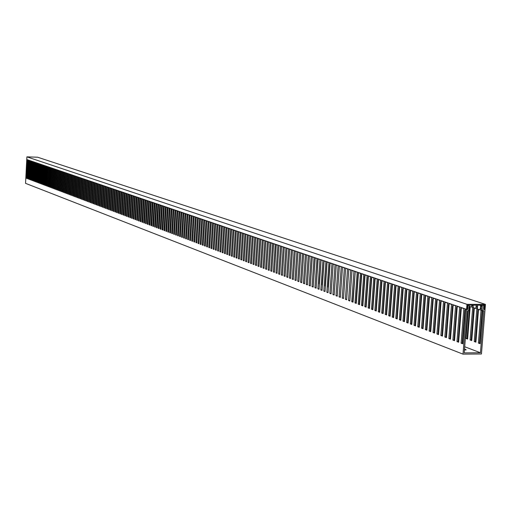 <?xml version="1.0" encoding="UTF-8"?>
<svg xmlns="http://www.w3.org/2000/svg" width="511" height="511" viewBox="0 0 511 511"><rect width="100%" height="100%" fill="white"/><g stroke="black" fill="none" stroke-linecap="round" stroke-linejoin="round"><path stroke-width="0.77" d="M469.117 305.335L468.006 305.329L467.667 309.532L466.556 309.532L463.011 354.142L481.451 353.989L485.035 309.57L483.93 309.564L484.268 305.38L483.163 305.374L482.723 310.809L483.828 310.809L480.449 352.762L464.218 352.89L467.571 310.784L468.683 310.784L469.117 305.335L468.613 305.169M468.006 305.329L467.642 305.208M467.667 309.532L467.131 309.353M466.064 309.181L465.515 309.174L462.762 343.807L461.107 343.181L463.847 308.606L461.356 307.763L458.629 342.242L456.987 341.616L459.708 307.2L457.243 306.357L454.535 340.69L452.906 340.07L455.608 305.802L453.161 304.965L450.478 339.151L448.862 338.538L451.539 304.415L449.118 303.591L446.454 337.624L444.851 337.017L447.515 303.042L445.113 302.225L442.469 336.11L440.878 335.51L443.516 301.682L441.14 300.87L438.515 334.609L436.943 334.015L439.562 300.327L437.199 299.529L434.593 333.121L433.034 332.533L435.634 298.992L433.296 298.194L430.709 331.652L429.163 331.064L431.744 297.664L429.425 296.878L426.857 330.189L425.331 329.608L427.886 296.354L425.593 295.569L423.044 328.739L421.524 328.164L424.066 295.051L421.786 294.272L419.256 327.302L417.755 326.733L420.272 293.755L418.017 292.988L415.507 325.884L414.012 325.315L416.516 292.477L414.274 291.711L411.783 324.472L410.307 323.91L412.792 291.206L410.569 290.446L408.097 323.073L406.628 322.511L409.094 289.948L406.89 289.194L404.437 321.681L402.981 321.132L405.427 288.696L403.249 287.955L400.809 320.308L399.366 319.758L401.799 287.457L399.634 286.722L397.213 318.941L395.782 318.398L398.197 286.23L396.044 285.496L393.642 317.587L392.224 317.05L394.62 285.01L392.493 284.288L390.104 316.245L388.699 315.715L391.081 283.803L388.967 283.088L386.597 314.917L385.205 314.386L387.562 282.609L385.466 281.893L383.116 313.594L381.736 313.071L384.08 281.42L382.004 280.711L379.667 312.285L378.293 311.767L380.625 280.239L378.562 279.536L376.243 310.988L374.882 310.471L377.195 279.07L375.151 278.374L372.845 309.698L371.497 309.187L373.79 277.914L371.765 277.224L369.479 308.42L368.137 307.916L370.418 276.764L368.412 276.081L366.138 307.156L364.809 306.651L367.077 275.621L365.078 274.944L362.823 305.897L361.507 305.399L363.755 274.49L361.775 273.819L359.533 304.652L358.23 304.154L360.459 273.366L358.498 272.702L356.276 303.413L354.979 302.921L357.195 272.254L355.247 271.59L353.037 302.186L351.753 301.694L353.957 271.149L352.022 270.491L349.831 300.966L348.553 300.481L350.738 270.057L348.821 269.399L346.643 299.759L345.379 299.28L347.55 268.965L345.647 268.32L343.481 298.558L342.223 298.079L344.382 267.892L342.498 267.247L340.345 297.37L339.1 296.897L341.246 266.819L339.374 266.18L337.234 296.188L335.995 295.722L338.129 265.758L336.27 265.126L334.149 295.019L332.923 294.553L335.037 264.704L333.191 264.072L331.083 293.857L329.863 293.391L331.971 263.657L330.138 263.031L328.043 292.701L326.836 292.241L328.924 262.622L327.11 262.002L325.028 291.557L323.827 291.104L325.903 261.587L324.102 260.974L322.032 290.42L320.844 289.973L322.907 260.565L321.119 259.958L319.062 289.296L317.88 288.849L319.931 259.556L318.155 258.949L316.117 288.178L314.942 287.731L316.98 258.547L315.217 257.946L313.192 287.067L312.023 286.626L314.048 257.55L312.298 256.95L310.286 285.962L309.129 285.528L311.135 256.554L309.404 255.966L307.405 284.87L306.255 284.435L308.254 255.57L306.53 254.983L304.543 283.784L303.4 283.356L305.386 254.593L303.675 254.012L301.701 282.711L300.57 282.283L302.544 253.628L300.845 253.047L298.884 281.638L297.76 281.216L299.721 252.664L298.034 252.089L296.086 280.577L294.968 280.156L296.917 251.712L295.243 251.137L293.308 279.523L292.203 279.102L294.138 250.76L292.477 250.198L290.548 278.476L289.45 278.061L291.372 249.822L289.724 249.259L287.814 277.441L286.722 277.026L288.632 248.883L286.997 248.327L285.093 276.406L284.014 275.997L285.911 247.956L284.288 247.407L282.398 275.384L281.325 274.975L283.209 247.037L281.599 246.487L279.721 274.369L278.655 273.966L280.526 246.123L278.929 245.58L277.058 273.359L276.004 272.957L277.863 245.216L276.279 244.673L274.42 272.357L273.366 271.961L275.218 244.315L273.647 243.779L271.801 271.367L270.753 270.971L272.593 243.421L271.028 242.885L269.195 270.376L268.16 269.987L269.987 242.533L268.435 242.003L266.608 269.399L265.579 269.01L267.4 241.646L265.861 241.122L264.046 268.422L263.024 268.039L264.832 240.77L263.299 240.253L261.498 267.457L260.482 267.074L262.284 239.902L260.757 239.384L258.968 266.499L257.959 266.116L259.748 239.039L258.234 238.522L256.452 265.541L255.455 265.164L257.231 238.183L255.73 237.672L253.961 264.596L252.964 264.219L254.734 237.328L253.239 236.823L251.482 263.657L250.492 263.28L252.249 236.484L250.773 235.98L249.023 262.724L248.039 262.354L249.79 235.648L248.314 235.143L246.577 261.798L245.606 261.428L247.343 234.811L245.88 234.313L244.149 260.878L243.185 260.508L244.91 233.981L243.46 233.489L241.741 259.965L240.783 259.601L242.495 233.157L241.058 232.671L239.346 259.051L238.394 258.694L240.1 232.345L238.669 231.853L236.97 258.151L236.025 257.793L237.717 231.528L236.299 231.049L234.606 257.257L233.668 256.899L235.354 230.723L233.942 230.244L232.262 256.369L231.33 256.011L233.003 229.924L231.604 229.445L229.931 255.481L229.005 255.13L230.672 229.126L229.279 228.653L227.619 254.606L226.699 254.254L228.353 228.34L226.973 227.868L225.319 253.731L224.406 253.386L226.054 227.555L224.68 227.088L223.032 252.868L222.125 252.523L223.767 226.775L222.4 226.309L220.765 252.006L219.864 251.661L221.493 226.003L220.139 225.536L218.516 251.15L217.616 250.812L219.238 225.23L217.89 224.77L216.274 250.301L215.387 249.962L216.996 224.47L215.655 224.01L214.052 249.457L213.164 249.119L214.767 223.709L213.438 223.256L211.841 248.621L210.96 248.289L212.557 222.956L211.235 222.502L209.644 247.784L208.775 247.458L210.36 222.202L209.044 221.755L207.466 246.96L206.597 246.628L208.175 221.461L206.872 221.014L205.301 246.136L204.438 245.81L206.003 220.72L204.713 220.279L203.148 245.318L202.292 244.999L203.851 219.986L202.567 219.545L201.008 244.507L200.159 244.188L201.711 219.257L200.433 218.823L198.881 243.702L198.038 243.383L199.584 218.529L198.313 218.101L196.773 242.904L195.93 242.584L197.47 217.807L196.205 217.379L194.672 242.105L193.841 241.792L195.368 217.092L194.11 216.664L192.59 241.313L191.759 241L193.279 216.383L192.034 215.961L190.52 240.528L189.696 240.215L191.203 215.674L189.964 215.252L188.463 239.748L187.639 239.435L189.147 214.971L187.914 214.556L186.413 238.976L185.602 238.663L187.096 214.275L185.876 213.86L184.382 238.203L183.577 237.896L185.059 213.579L183.845 213.17L182.363 237.436L181.558 237.13L183.04 212.895L181.833 212.48L180.357 236.676L179.559 236.369L181.028 212.206L179.827 211.797L178.365 235.916L177.566 235.616L179.029 211.528L177.841 211.12L176.378 235.169L175.592 234.868L177.049 210.851L175.861 210.449L174.411 234.421L173.625 234.121L175.075 210.181L173.893 209.778L172.45 233.674L171.67 233.38L173.114 209.51L171.945 209.108L170.508 232.939L169.729 232.646L171.166 208.846L170.003 208.45L168.573 232.205L167.8 231.911L169.23 208.188L168.074 207.792L166.65 231.477L165.883 231.183L167.301 207.53L166.158 207.14L164.74 230.748L163.98 230.461L165.392 206.878L164.248 206.489L162.843 230.033L162.083 229.746L163.488 206.227L162.357 205.844L160.952 229.311L160.199 229.03L161.597 205.588L160.473 205.198L159.074 228.602L158.333 228.321L159.719 204.943L158.602 204.56L157.216 227.893L156.468 227.612L157.854 204.311L156.736 203.927L155.357 227.191L154.622 226.91L155.996 203.678L154.89 203.295L153.517 226.494L152.783 226.213L154.156 203.046L153.051 202.669L151.684 225.798L150.956 225.523L152.323 202.42L151.224 202.049L149.864 225.108L149.142 224.834L150.496 201.8L149.41 201.43L148.056 224.418L147.334 224.15L148.682 201.181L147.602 200.817L146.255 223.741L145.539 223.467L146.881 200.568L145.807 200.203L144.466 223.058L143.757 222.79L145.092 199.961L144.025 199.597L142.69 222.387L141.981 222.119L143.31 199.354L142.25 198.99L140.921 221.717L140.218 221.448L141.541 198.747L140.487 198.389L139.164 221.046L138.462 220.784L139.784 198.147L138.73 197.789L137.421 220.388L136.724 220.12L138.034 197.553L136.986 197.195L135.683 219.73L134.987 219.462L136.296 196.959L135.255 196.607L133.952 219.072L133.269 218.81L134.565 196.371L133.531 196.02L132.24 218.421L131.551 218.159L132.847 195.783L131.819 195.432L130.529 217.775L129.851 217.514L131.135 195.202L130.12 194.851L128.836 217.13L128.159 216.875L129.436 194.621L128.421 194.276L127.143 216.492L126.473 216.236L127.75 194.046L126.741 193.701L125.47 215.853L124.799 215.597L126.07 193.471L125.067 193.132L123.803 215.22L123.132 214.965L124.397 192.903L123.4 192.564L122.142 214.588L121.477 214.339L122.736 192.34L121.746 192.002L120.494 213.962L119.836 213.713L121.088 191.778L120.098 191.44L118.852 213.343L118.201 213.093L119.446 191.216L118.463 190.884L117.223 212.723L116.572 212.48L117.811 190.66L116.834 190.328L115.601 212.11L114.949 211.861L116.189 190.105L115.218 189.773L113.985 211.497L113.346 211.254L114.573 189.555L113.608 189.223L112.382 210.89L111.743 210.647L112.963 189.006L112.005 188.68L110.785 210.283L110.152 210.04L111.366 188.463L110.414 188.137L109.201 209.682L108.568 209.44L109.782 187.92L108.83 187.601L107.623 209.082L106.997 208.846L108.204 187.384L107.259 187.064L106.058 208.488L105.432 208.252L106.633 186.847L105.694 186.528L104.493 207.894L103.874 207.658L105.068 186.317L104.135 185.998L102.947 207.306L102.328 207.076L103.516 185.787L102.59 185.467L101.402 206.725L100.788 206.489L101.97 185.263L101.05 184.944L99.869 206.144L99.255 205.907L100.437 184.739L99.517 184.426L98.342 205.563L97.735 205.333L98.91 184.215L97.997 183.903L96.822 204.988L96.221 204.758L97.39 183.698L96.477 183.385L95.314 204.413L94.714 204.183L95.876 183.181L94.976 182.874L93.813 203.844L93.213 203.614L94.375 182.67L93.475 182.363L92.319 203.276L91.725 203.052L92.881 182.159L91.986 181.859L90.837 202.714L90.243 202.49L91.392 181.654L90.504 181.348L89.355 202.152L88.767 201.928L89.91 181.15L89.029 180.849L87.886 201.596L87.304 201.372L88.441 180.645L87.56 180.351L86.423 201.04L85.842 200.823L86.979 180.147L86.104 179.853L84.973 200.491L84.392 200.267L85.522 179.655L84.654 179.355L83.523 199.942L82.948 199.724L84.072 179.157L83.21 178.863L82.086 199.399L81.511 199.175L82.635 178.671L81.773 178.377L80.655 198.856L80.086 198.638L81.198 178.179L80.342 177.885L79.231 198.313L78.668 198.096L79.773 177.694L78.924 177.406L77.819 197.776L77.25 197.559L78.355 177.208L77.512 176.921L76.407 197.24L75.845 197.029L76.944 176.729L76.107 176.442L75.008 196.709L74.446 196.499L75.545 176.25L74.708 175.963L73.616 196.179L73.06 195.969L74.146 175.778L73.316 175.49L72.223 195.656L71.674 195.445L72.76 175.305L71.93 175.018L70.844 195.132L70.294 194.921L71.38 174.832L70.55 174.551L69.477 194.608L68.928 194.404L70.007 174.366L69.183 174.085L68.11 194.091L67.567 193.886L68.64 173.9L67.822 173.619L66.749 193.58L66.206 193.375L67.28 173.433L66.462 173.159L65.402 193.062L64.859 192.858L65.925 172.974L65.114 172.699L64.054 192.558L63.517 192.353L64.578 172.514L63.773 172.239L62.719 192.047L62.182 191.842L63.236 172.06L62.438 171.785L61.384 191.542L60.854 191.344L61.908 171.6L61.109 171.332L60.062 191.037L59.532 190.839L60.579 171.153L59.787 170.878L58.746 190.539L58.222 190.341L59.263 170.7L58.471 170.431L57.436 190.041L56.913 189.843L57.947 170.252L57.162 169.984L56.127 189.549L55.61 189.351L56.644 169.812L55.865 169.543L54.83 189.057L54.313 188.859L55.341 169.365L54.568 169.103L53.54 188.565L53.029 188.374L54.051 168.924L53.278 168.662L52.256 188.08L51.745 187.882L52.767 168.489L51.994 168.228L50.979 187.594L50.468 187.403L51.483 168.049L50.723 167.793L49.708 187.109L49.197 186.917L50.212 167.614L49.452 167.359L48.443 186.63L47.938 186.438L48.947 167.186L48.187 166.925L47.178 186.151L46.68 185.966L47.683 166.758L46.929 166.497L45.926 185.678L45.428 185.487L46.431 166.331L45.677 166.075L44.681 185.206L44.182 185.014L45.179 165.903L44.431 165.647L43.441 184.733L42.943 184.548L43.94 165.481L43.192 165.225L42.202 184.267L41.71 184.081L42.7 165.059L41.966 164.804L40.976 183.8L40.484 183.615L41.474 164.638L40.733 164.389L39.756 183.334L39.264 183.149L40.248 164.223L39.513 163.974L38.536 182.874L38.05 182.689L39.028 163.807L38.299 163.558L37.329 182.414L36.843 182.229L37.814 163.392L37.092 163.143L36.121 181.961L35.642 181.775L36.607 162.983L35.891 162.734L34.92 181.501L34.441 181.322L35.406 162.568L34.691 162.326L33.726 181.047L33.253 180.868L34.211 162.166L33.502 161.923L32.538 180.6L32.065 180.421L33.023 161.757L32.314 161.514L31.356 180.153L30.884 179.974L31.842 161.355L31.133 161.112L30.181 179.706L29.715 179.527L30.666 160.952L29.957 160.716L29.012 179.259L28.546 179.086L29.491 160.556L28.788 160.313L27.843 178.818L27.383 178.639L28.322 160.154L27.626 159.917L26.687 178.377L26.221 178.205L27.166 159.758L26.757 159.624L25.55 183.34L463.011 354.142M466.556 309.532L465.515 309.174M463.847 308.606L464.403 308.612M461.912 307.763L461.356 307.763M465.457 309.858L464.857 309.858L462.212 343.175L462.794 343.392M459.708 307.2L460.258 307.2M457.792 306.357L457.243 306.357M461.305 308.44L460.718 308.44L458.092 341.61L458.661 341.827M455.608 305.802L456.157 305.802M453.698 304.965L453.161 304.965M457.192 307.041L456.61 307.034L454.011 340.064L454.566 340.275M451.539 304.415L452.088 304.415M449.667 303.591L449.118 303.591M450.434 332.476L450.996 332.476L453.104 305.648L452.542 305.648L449.961 338.531L450.51 338.742M447.515 303.042L448.058 303.042M445.656 302.225L445.113 302.225M449.067 304.269L448.511 304.269L445.95 337.011L446.486 337.215M443.516 301.682L444.065 301.682M441.683 300.87L441.14 300.87M445.062 302.902L444.513 302.902L441.97 335.503L442.494 335.701M439.562 300.327L440.105 300.334M437.742 299.529L437.199 299.529M441.089 301.547L440.552 301.547L438.029 334.009L438.547 334.207M435.634 298.992L436.177 298.992M433.839 298.2L433.296 298.194M437.148 300.206L436.624 300.206L434.12 332.527L434.625 332.718M431.744 297.664L432.28 297.67M429.962 296.878L429.425 296.878M433.245 298.878L432.734 298.871L430.243 331.058L430.741 331.249M427.886 296.354L428.422 296.354M426.123 295.569L425.593 295.569M429.374 297.555L428.87 297.555L426.404 329.608L426.889 329.793M424.066 295.051L424.603 295.051M422.322 294.272L421.786 294.272M425.535 296.246L425.043 296.246L422.597 328.164L423.07 328.343M420.272 293.755L420.808 293.761M418.547 292.988L418.017 292.988M421.735 294.949L421.249 294.949L418.822 326.733L419.288 326.912M416.516 292.477L417.046 292.477M414.804 291.717L414.274 291.711M417.966 293.665L417.493 293.665L415.079 325.315L415.532 325.488M412.792 291.206L413.316 291.206M411.1 290.452L410.569 290.446M414.223 292.394L413.763 292.388L411.361 323.91L411.815 324.076M409.094 289.948L409.624 289.948M407.42 289.2L406.89 289.194M410.518 291.129L410.065 291.123L407.682 322.511L408.123 322.677M405.427 288.696L405.958 288.702M403.773 287.955L403.249 287.955M406.839 289.871L406.398 289.871L404.035 321.132L404.463 321.291M401.799 287.457L402.323 287.463M400.158 286.722L399.634 286.722M403.198 288.632L402.757 288.626L400.413 319.758L400.835 319.918M398.197 286.23L398.714 286.237M396.568 285.502L396.044 285.496M399.583 287.399L399.155 287.393L396.823 318.398L397.239 318.557M394.62 285.01L395.144 285.017M393.01 284.288L392.493 284.288M395.993 286.179L395.578 286.173L393.266 317.05L393.674 317.203M391.081 283.803L391.598 283.809M389.484 283.088L388.967 283.088M392.442 284.966L392.033 284.959L389.74 315.715L390.136 315.862M387.562 282.609L388.079 282.609M385.984 281.9L385.466 281.893M388.916 283.765L388.513 283.758L386.239 314.386L386.623 314.533M384.08 281.42L384.591 281.42M382.515 280.718L382.004 280.711M385.422 282.57L385.026 282.564L382.765 313.071L383.148 313.217M380.625 280.239L381.136 280.245M379.073 279.543L378.562 279.536M381.953 281.389L381.57 281.382L379.322 311.767L379.692 311.908M377.195 279.07L377.706 279.076M375.662 278.38L375.151 278.374M378.51 280.213L378.134 280.213L375.904 310.471L376.268 310.611M373.79 277.914L374.301 277.92M372.276 277.224L371.765 277.224M375.1 279.051L374.735 279.051L372.519 309.187L372.877 309.321M370.418 276.764L370.929 276.77M368.916 276.081L368.412 276.081M371.714 277.895L371.356 277.895L369.159 307.916L369.504 308.05M367.077 275.621L367.581 275.627M365.582 274.95L365.078 274.944M368.361 276.751L368.009 276.751L365.825 306.651L366.163 306.779M363.755 274.49L364.26 274.496M362.28 273.819L361.775 273.819M365.033 275.614L364.688 275.614L362.516 305.399L362.848 305.527M360.459 273.366L360.964 273.372M359.003 272.708L358.498 272.702M361.724 274.49L361.392 274.49L359.233 304.154L359.565 304.281M357.195 272.254L357.7 272.261M355.752 271.596L355.247 271.59M358.447 273.372L358.122 273.372L355.982 302.921L356.301 303.042M353.957 271.149L354.455 271.156M352.52 270.498L352.022 270.491M355.196 272.261L352.75 301.701L353.063 301.816M350.738 270.057L351.236 270.064M349.32 269.406L348.821 269.399M351.977 271.162L349.856 300.602M347.55 268.965L348.048 268.971M346.145 268.326L345.647 268.32M348.777 270.07L346.669 299.395M344.382 267.892L344.88 267.892M342.99 267.253L342.498 267.247M345.602 268.99L343.507 298.194M341.246 266.819L341.738 266.825M339.866 266.186L339.374 266.18M342.447 267.917L340.371 297.006M338.129 265.758L338.621 265.765M336.762 265.126L336.27 265.126M339.323 266.851L337.26 295.831M335.037 264.704L335.529 264.711M333.683 264.078L333.191 264.072M336.225 265.79L334.175 294.662M331.971 263.657L332.457 263.663M330.63 263.037L330.138 263.031M333.146 264.743L331.109 293.499M328.924 262.622L329.41 262.622M327.596 262.009L327.11 262.002M330.093 263.702L328.068 292.349M325.903 261.587L326.388 261.594M324.587 260.98L324.102 260.974M327.059 262.667L325.053 291.206M322.907 260.565L323.393 260.572M321.604 259.965L321.119 259.958M324.057 261.638L322.058 290.069M319.931 259.556L320.416 259.562M318.64 258.956L318.155 258.949M319.203 283.816L321.061 260.623L319.088 288.945M316.98 258.547L317.459 258.553M315.696 257.953L315.217 257.946M318.11 259.614L316.143 287.827M314.048 257.55L314.527 257.557M312.777 256.956L312.298 256.95M315.172 258.611L313.211 286.716M311.135 256.554L311.614 256.56M309.883 255.973L309.404 255.966M312.253 257.614L310.311 285.617M308.254 255.57L308.727 255.577M307.009 254.995L306.53 254.983M309.359 256.631L307.424 284.525M305.386 254.593L305.859 254.606M304.154 254.018L303.675 254.012M306.485 255.647L304.562 283.439M302.544 253.628L303.017 253.635M301.318 253.054L300.845 253.047M303.63 254.676L301.726 282.366M299.721 252.664L300.193 252.67M298.507 252.095L298.034 252.089M300.8 253.705L298.903 281.299M296.917 251.712L297.389 251.719M295.716 251.144L295.243 251.137M297.99 252.747L296.105 280.239M294.138 250.76L294.604 250.767M292.944 250.205L292.477 250.198M295.198 251.795L293.327 279.185M291.372 249.822L291.845 249.828M290.197 249.266L289.724 249.259M292.433 250.85L290.574 278.137M288.632 248.883L289.098 248.895M287.463 248.333L286.997 248.327M289.68 249.917L287.834 277.103M285.911 247.956L286.377 247.963M284.755 247.413L284.288 247.407M286.952 248.985L285.119 276.074M283.209 247.037L283.675 247.043M282.059 246.494L281.599 246.487M284.244 248.059L282.417 275.052M280.526 246.123L280.993 246.13M279.389 245.587L278.929 245.58M281.555 247.139L279.741 274.037M277.863 245.216L278.329 245.223M276.738 244.68L276.279 244.673M278.885 246.232L277.083 273.027M275.218 244.315L275.678 244.322M274.1 243.785L273.647 243.779M276.234 245.325L274.439 272.024M272.593 243.421L273.053 243.428M271.488 242.891L271.028 242.885M273.602 244.43L271.82 271.034M269.987 242.533L270.447 242.54M268.888 242.01L268.435 242.003M270.99 243.536L269.214 270.051M267.4 241.646L267.86 241.658M266.314 241.128L265.861 241.122M268.39 242.648L266.633 269.067M264.832 240.77L265.286 240.783M263.753 240.259L263.299 240.253M265.816 241.773L264.066 268.096M262.284 239.902L262.731 239.908M261.21 239.391L260.757 239.384M263.254 240.898L261.517 267.132M259.748 239.039L260.201 239.046M258.687 238.535L258.234 238.522M260.719 240.029L258.988 266.174M257.231 238.183L257.685 238.19M256.177 237.679L255.73 237.672M258.196 239.174L256.477 265.222M254.734 237.328L255.181 237.34M253.692 236.829L253.239 236.823M255.685 238.318L253.98 264.276M252.249 236.484L252.702 236.491M251.22 235.986L250.773 235.98M253.201 237.468L251.501 263.337M249.79 235.648L250.237 235.654M248.761 235.149L248.314 235.143M250.729 236.625L249.042 262.405M247.343 234.811L247.784 234.817M246.328 234.319L245.88 234.313M248.276 235.788L246.596 261.479M244.91 233.981L245.357 233.987M243.9 233.495L243.46 233.489M245.836 234.951L244.169 260.559M242.495 233.157L242.936 233.169M241.499 232.677L241.058 232.671M243.421 234.127L241.76 259.645M240.1 232.345L240.54 232.352M239.11 231.86L238.669 231.853M241.013 233.31L239.365 258.738M237.717 231.528L238.158 231.54M236.734 231.055L236.299 231.049M238.624 232.492L236.989 257.838M235.354 230.723L235.795 230.736M234.383 230.25L233.942 230.244M236.254 231.687L234.626 256.944M233.003 229.924L233.444 229.931M232.039 229.452L231.604 229.445M233.904 230.883L232.281 256.056M230.672 229.126L231.106 229.139M229.714 228.66L229.279 228.653M231.56 230.084L229.95 255.168M228.353 228.34L228.787 228.347M227.408 227.874L226.973 227.868M229.241 229.292L227.638 254.293M226.054 227.555L226.488 227.561M225.108 227.095L224.68 227.088M226.929 228.5L225.338 253.424M223.767 226.775L224.195 226.782M222.834 226.316L222.4 226.309M224.636 227.721L223.058 252.555M221.493 226.003L221.927 226.009M220.567 225.549L220.139 225.536M222.362 226.941L220.784 251.699M219.238 225.23L219.666 225.242M218.318 224.783L217.89 224.77M220.1 226.169L218.536 250.844M216.996 224.47L217.424 224.476M216.089 224.022L215.655 224.01M217.852 225.402L216.294 249.994M214.767 223.709L215.195 223.716M213.866 223.262L213.438 223.256M215.616 224.642L214.071 249.151M212.557 222.956L212.985 222.962M211.663 222.515L211.235 222.502M213.4 223.882L211.861 248.314M210.36 222.202L210.781 222.215M209.472 221.768L209.044 221.755M211.196 223.135L209.663 247.484M208.175 221.461L208.597 221.467M207.294 221.027L206.872 221.014M207.721 242.31L207.485 246.66M206.003 220.72L206.431 220.733M205.135 220.286L204.713 220.279M205.569 241.23L205.32 245.836M203.851 219.986L204.272 219.998M202.982 219.558L202.567 219.545M204.675 220.905L203.167 245.018M201.711 219.257L202.132 219.264M200.849 218.829L200.433 218.823M202.522 220.171L201.027 244.213M199.584 218.529L199.999 218.542M198.728 218.108L198.313 218.101M200.389 219.443L198.9 243.408M197.47 217.807L197.885 217.82M196.62 217.392L196.205 217.379M198.274 218.721L196.792 242.604M195.368 217.092L195.783 217.105M194.531 216.677L194.11 216.664M196.167 217.999L194.691 241.812M193.279 216.383L193.695 216.389M192.449 215.968L192.034 215.961M194.071 217.29L192.609 241.02M191.203 215.674L191.619 215.687M190.379 215.265L189.964 215.252M191.995 216.575L190.539 240.234L189.696 240.215M189.147 214.971L189.555 214.984M188.329 214.563L187.914 214.556M189.926 215.872L188.476 239.455L187.639 239.435M187.096 214.275L187.511 214.288M186.285 213.866L185.876 213.86M187.876 215.169L186.432 238.682L185.602 238.663M185.059 213.579L185.474 213.592M184.254 213.176L183.845 213.17M185.838 214.473L184.401 237.909L183.577 237.896M183.04 212.895L183.449 212.902M182.242 212.493L181.833 212.48M183.807 213.783L182.382 237.149L181.558 237.13M181.028 212.206L181.437 212.218M180.236 211.81L179.827 211.797M179.029 211.528L179.438 211.535M178.25 211.132L177.841 211.12M177.049 210.851L177.451 210.858M176.269 210.455L175.861 210.449M175.075 210.181L175.477 210.187M174.302 209.785L173.893 209.778M173.114 209.51L173.516 209.516M172.348 209.12L171.945 209.108M171.166 208.846L171.568 208.852M170.406 208.456L170.003 208.45M169.23 208.188L169.633 208.194M168.477 207.798L168.074 207.792M167.301 207.53L167.704 207.536M166.554 207.147L166.158 207.14M165.392 206.878L165.794 206.885M164.651 206.495L164.248 206.489M163.488 206.227L163.89 206.24M162.754 205.85L162.357 205.844M161.597 205.588L162 205.594M160.869 205.211L160.473 205.198M159.719 204.943L160.122 204.956M158.998 204.572L158.602 204.56M157.854 204.311L158.25 204.317M157.133 203.94L156.736 203.927M155.996 203.678L156.392 203.685M155.287 203.308L154.89 203.295M154.156 203.046L154.546 203.059M153.447 202.682L153.051 202.669M152.323 202.42L152.712 202.433M151.62 202.056L151.224 202.049M150.496 201.8L150.892 201.813M149.8 201.436L149.41 201.43M148.682 201.181L149.078 201.193M147.992 200.823L147.602 200.817M146.881 200.568L147.277 200.58M146.197 200.21L145.807 200.203M145.092 199.961L145.482 199.967M144.415 199.603L144.025 199.597M143.31 199.354L143.7 199.36M142.639 198.996L142.25 198.99M141.541 198.747L141.93 198.76M140.87 198.396L140.487 198.389M139.784 198.147L140.167 198.159M139.12 197.802L138.73 197.789M138.034 197.553L138.417 197.559M137.376 197.208L136.986 197.195M136.296 196.959L136.68 196.971M135.639 196.614L135.255 196.607M134.565 196.371L134.949 196.377M133.914 196.026L133.531 196.02M132.847 195.783L133.23 195.796M132.202 195.445L131.819 195.432M131.135 195.202L131.519 195.208M130.497 194.863L130.12 194.851M129.436 194.621L129.82 194.634M128.804 194.289L128.421 194.276M127.75 194.046L128.127 194.059M127.118 193.714L126.741 193.701M126.07 193.471L126.447 193.484M125.444 193.139L125.067 193.132M124.397 192.903L124.773 192.915M123.777 192.577L123.4 192.564M122.736 192.34L123.113 192.347M122.123 192.008L121.746 192.002M121.088 191.778L121.458 191.785M120.475 191.446L120.098 191.44M119.446 191.216L119.817 191.223M118.839 190.89L118.463 190.884M117.811 190.66L118.182 190.667M117.211 190.335L116.834 190.328M116.189 190.105L116.559 190.118M115.588 189.785L115.218 189.773M114.573 189.555L114.943 189.562M113.979 189.236L113.608 189.223M112.963 189.006L113.34 189.019M112.375 188.693L112.005 188.68M111.366 188.463L111.737 188.476M110.785 188.15L110.414 188.137M109.782 187.92L110.152 187.933M109.201 187.607L108.83 187.601M108.204 187.384L108.568 187.396M107.629 187.071L107.259 187.064M106.633 186.847L106.997 186.86M106.058 186.541L105.694 186.528M105.068 186.317L105.438 186.323M104.506 186.01L104.135 185.998M103.516 185.787L103.88 185.8M102.954 185.48L102.59 185.467M101.97 185.263L102.334 185.269M101.414 184.956L101.05 184.944M100.437 184.739L100.801 184.746M99.881 184.433L99.517 184.426M98.91 184.215L99.268 184.228M98.355 183.915L97.997 183.903M97.39 183.698L97.748 183.711M96.841 183.398L96.477 183.385M95.876 183.181L96.24 183.194M95.333 182.887L94.976 182.874M94.375 182.67L94.733 182.683M93.832 182.376L93.475 182.363M92.881 182.159L93.238 182.172M92.344 181.865L91.986 181.859M91.392 181.654L91.75 181.66M90.862 181.36L90.504 181.348M89.91 181.15L90.268 181.162M89.387 180.856L89.029 180.849M88.441 180.645L88.799 180.658M87.918 180.357L87.56 180.351M86.979 180.147L87.33 180.159M86.461 179.859L86.104 179.853M85.522 179.655L85.874 179.661M85.005 179.367L84.654 179.355M84.072 179.157L84.43 179.169M83.561 178.876L83.21 178.863M82.635 178.671L82.986 178.678M82.124 178.384L81.773 178.377M81.198 178.179L81.556 178.192M80.693 177.898L80.342 177.885M79.773 177.694L80.125 177.707M79.275 177.413L78.924 177.406M78.355 177.208L78.707 177.221M77.864 176.934L77.512 176.921M76.944 176.729L77.295 176.742M76.452 176.455L76.107 176.442M75.545 176.25L75.896 176.263M75.053 175.976L74.708 175.963M74.146 175.778L74.497 175.784M73.661 175.503L73.316 175.49M72.76 175.305L73.105 175.311M72.275 175.03L71.93 175.018M71.38 174.832L71.725 174.845M70.901 174.564L70.55 174.551M70.007 174.366L70.352 174.372M69.528 174.091L69.183 174.085M68.64 173.9L68.985 173.906M68.167 173.631L67.822 173.619M67.28 173.433L67.624 173.446M66.807 173.165L66.462 173.159M65.925 172.974L66.27 172.986M65.459 172.705L65.114 172.699M64.578 172.514L64.923 172.526M64.118 172.252L63.773 172.239M63.236 172.06L63.581 172.066M62.783 171.798L62.438 171.785M61.908 171.6L62.246 171.613M61.454 171.345L61.109 171.332M60.579 171.153L60.924 171.159M60.132 170.891L59.787 170.878M59.263 170.7L59.602 170.712M58.816 170.444L58.471 170.431M57.947 170.252L58.286 170.265M57.507 169.997L57.162 169.984M56.644 169.812L56.983 169.818M56.204 169.556L55.865 169.543M55.341 169.365L55.68 169.377M54.907 169.115L54.568 169.103M54.051 168.924L54.39 168.937M53.617 168.675L53.278 168.662M52.767 168.489L53.099 168.496M52.333 168.234L51.994 168.228M51.483 168.049L51.822 168.062M51.055 167.8L50.723 167.793M50.212 167.614L50.544 167.627M49.784 167.365L49.452 167.359M48.947 167.186L49.28 167.193M48.519 166.937L48.187 166.925M47.683 166.758L48.015 166.765M47.261 166.509L46.929 166.497M46.431 166.331L46.763 166.337M46.009 166.081L45.677 166.075M45.179 165.903L45.511 165.915M44.764 165.66L44.431 165.647M43.94 165.481L44.272 165.487M43.524 165.238L43.192 165.225M42.7 165.059L43.033 165.066M42.292 164.817L41.966 164.804M41.474 164.638L41.8 164.651M41.065 164.395L40.733 164.389M40.248 164.223L40.573 164.229M39.845 163.98L39.513 163.974M39.028 163.807L39.36 163.814M38.632 163.565L38.299 163.558M37.814 163.392L38.146 163.405M37.418 163.156L37.092 163.143M36.607 162.983L36.939 162.99M36.217 162.747L35.891 162.734M35.406 162.568L35.738 162.581M35.016 162.338L34.691 162.326M34.211 162.166L34.537 162.172M33.828 161.93L33.502 161.923M33.023 161.757L33.349 161.77M32.64 161.527L32.314 161.514M31.842 161.355L32.167 161.367M31.458 161.125L31.133 161.112M30.666 160.952L30.986 160.965M30.283 160.722L29.957 160.716M29.491 160.556L29.817 160.563M29.114 160.326L28.788 160.313M481.451 308.171L481.177 308.644L481.598 308.644M481.458 305.208L481.72 306.792M482.084 305.208L481.49 308.305L481.662 310.452L482.723 310.809L480.091 343.705L478.411 343.079L481.081 309.883L479.976 309.883L480.583 306.651L480.353 305.201M477.632 305.195L477.453 309.034L479.976 309.883M477.248 306.772L476.98 307.239L477.395 307.239M478.526 309.398L475.894 342.146L474.234 341.527L476.878 308.478L475.779 308.472L476.361 305.188M473.045 305.182L473.282 307.635L475.779 308.472M473.077 305.386L472.816 305.846L473.224 305.846M469.232 305.169L469.149 306.242L471.621 307.073L472.113 305.176M474.349 307.992L471.742 340.601L470.088 339.981L472.72 307.079L471.621 307.073M27.166 159.758L27.485 159.771M27.077 159.636L26.757 159.624M484.268 305.38L483.757 305.214M483.163 305.374L482.652 305.208M28.322 160.154L28.648 160.167M27.952 159.93L27.626 159.917M480.123 343.303L479.51 343.073L482.122 310.605M485.035 309.57L484.485 309.385M310.675 280.296L312.215 257.614M313.588 281.382L315.063 258.611M316.513 282.468L317.931 259.614M455.065 333.983L457.09 307.041M459.165 335.51L461.101 308.44M463.298 337.049L465.151 309.858M467.654 338.665L467.073 338.448L469.628 306.402M471.774 340.198L471.18 339.981L473.754 307.788M475.933 341.744L475.326 341.52L477.919 309.193M470.209 306.6L467.622 339.068L465.987 338.454L468.191 310.784M463.266 337.445L462.685 337.228M459.134 335.906L458.559 335.689M455.033 334.379L454.471 334.168M450.97 332.865L450.421 332.661M446.946 331.364L446.403 331.166M442.954 329.882L442.424 329.684M438.994 328.407L438.476 328.215M435.072 326.951L434.567 326.759M431.188 325.501L430.69 325.315M427.33 324.063L426.851 323.885L428.876 297.555M423.51 322.645L423.114 322.498L425.133 296.246M419.723 321.234L421.415 294.949M415.967 319.835L417.736 293.665M412.243 318.449L414.082 292.388M408.551 317.076L410.461 291.129M329.876 263.695L328.171 287.15M326.912 262.667L325.162 286.032M323.974 261.638L322.166 284.914M274.758 267.266L276.125 245.325M272.139 266.295L273.551 244.424M480.449 352.762L464.71 346.752M464.448 350.009L466.147 349.818L464.525 349.096M26.221 178.205L26.693 178.218M423.114 322.498L423.523 322.498M426.851 323.885L427.343 323.885M430.69 325.29L431.201 325.29M434.574 326.701L435.091 326.701M438.483 328.126L439.019 328.126M442.43 329.563L442.98 329.563M446.416 331.013L446.972 331.013M454.49 333.951L454.962 333.945M458.578 335.44L458.967 335.433M465.987 338.454L467.073 338.448M471.723 305.802L472.822 305.808M470.088 339.981L471.18 339.981M475.882 307.194L476.98 307.2M474.234 341.527L475.326 341.52M480.308 305.789L481.407 305.795M480.078 308.599L481.183 308.606M478.411 343.079L479.51 343.073M27.383 178.639L27.856 178.658M28.546 179.086L29.018 179.099M29.715 179.527L30.187 179.54M30.884 179.974L31.369 179.987M32.065 180.421L32.551 180.434M33.253 180.868L33.739 180.881M34.441 181.322L34.927 181.335M35.642 181.775L36.128 181.788M36.843 182.229L37.335 182.248M38.05 182.689L38.549 182.702M39.264 183.149L39.762 183.168M40.484 183.615L40.982 183.628M41.71 184.081L42.215 184.094M42.943 184.548L43.448 184.56M44.182 185.014L44.687 185.033M45.428 185.487L45.939 185.499M46.68 185.966L47.191 185.978M47.938 186.438L48.449 186.451M49.197 186.917L49.714 186.93M50.468 187.403L50.985 187.416M51.745 187.882L52.269 187.901M53.029 188.374L53.553 188.387M54.313 188.859L54.843 188.872M55.61 189.351L56.14 189.364M56.913 189.843L57.443 189.862M58.222 190.341L58.752 190.354M59.532 190.839L60.074 190.852M60.854 191.344L61.397 191.357M62.182 191.842L62.725 191.861M63.517 192.353L64.067 192.366M64.859 192.858L65.408 192.877M66.206 193.375L66.762 193.388M67.567 193.886L68.116 193.899M68.928 194.404L69.483 194.416M70.294 194.921L70.857 194.94M71.674 195.445L72.236 195.458M73.06 195.969L73.622 195.981M74.446 196.499L75.015 196.511M75.845 197.029L76.42 197.042M77.25 197.559L77.825 197.578M78.668 198.096L79.243 198.115M80.086 198.638L80.668 198.651M81.511 199.175L82.099 199.194M82.948 199.724L83.536 199.737M84.392 200.267L84.986 200.286M85.842 200.823L86.436 200.836M87.304 201.372L87.898 201.391M88.767 201.928L89.368 201.947M90.243 202.49L90.843 202.503M91.725 203.052L92.331 203.065M93.213 203.614L93.826 203.634M94.714 204.183L95.327 204.202M96.221 204.758L96.835 204.77M97.735 205.333L98.355 205.345M99.255 205.907L99.881 205.927M100.788 206.489L101.414 206.501M102.328 207.076L102.96 207.089M103.874 207.658L104.506 207.677M105.432 208.252L106.071 208.264M106.997 208.846L107.636 208.858M108.568 209.44L109.213 209.459M110.152 210.04L110.798 210.059M111.743 210.647L112.394 210.66M113.346 211.254L113.998 211.267M114.949 211.861L115.614 211.88M116.572 212.48L117.236 212.493M118.201 213.093L118.865 213.106M119.836 213.713L120.507 213.732M121.477 214.339L122.155 214.352M123.132 214.965L123.815 214.984M124.799 215.597L125.482 215.616M126.473 216.236L127.162 216.249M128.159 216.875L128.849 216.888M129.851 217.514L130.541 217.533M131.551 218.159L132.253 218.178M133.269 218.81L133.971 218.823M134.987 219.462L135.696 219.481M136.724 220.12L137.433 220.139M138.462 220.784L139.177 220.797M140.218 221.448L140.934 221.461M141.981 222.119L142.703 222.132M143.757 222.79L144.485 222.802M145.539 223.467L146.274 223.479M147.334 224.15L148.069 224.163M149.142 224.834L149.883 224.846M150.956 225.523L151.703 225.536M152.783 226.213L153.53 226.232M154.622 226.91L155.376 226.929M156.468 227.612L157.228 227.625M158.333 228.321L159.093 228.334M160.199 229.03L160.971 229.043M162.083 229.746L162.856 229.758M163.98 230.461L164.753 230.474M165.883 231.183L166.669 231.202M167.8 231.911L168.592 231.924M169.729 232.646L170.521 232.658M171.67 233.38L172.469 233.393M173.625 234.121L174.423 234.134M175.592 234.868L176.397 234.881M177.566 235.616L178.377 235.628M179.559 236.369L180.377 236.389M191.759 241L192.596 241.013M193.841 241.792L194.672 241.805M195.93 242.584L196.767 242.597M198.038 243.383L198.875 243.396M200.159 244.188L201.002 244.201M202.292 244.999L203.135 245.012M204.438 245.81L205.281 245.823M206.597 246.628L207.447 246.641M208.775 247.458L209.625 247.471M210.96 248.289L211.816 248.301M213.164 249.119L214.02 249.132M215.387 249.962L216.242 249.975M217.616 250.812L218.478 250.824M219.864 251.661L220.726 251.674M222.125 252.523L222.994 252.536M224.406 253.386L225.274 253.399M226.699 254.254L227.567 254.267M229.005 255.13L229.88 255.142M231.33 256.011L232.205 256.024M233.668 256.899L234.543 256.912M236.025 257.793L236.906 257.806M238.394 258.694L239.276 258.707M240.783 259.601L241.665 259.607M243.185 260.508L244.073 260.521M245.606 261.428L246.494 261.44M248.039 262.354L248.934 262.36M250.492 263.28L251.393 263.293M252.964 264.219L253.865 264.232M255.455 265.164L256.356 265.177M257.959 266.116L258.866 266.122M260.482 267.074L261.389 267.081M263.024 268.039L263.932 268.045M265.579 269.01L266.493 269.016M268.16 269.987L269.073 269.993M270.753 270.971L271.673 270.977M273.366 271.961L274.292 271.967M276.004 272.957L276.924 272.97M278.655 273.966L279.581 273.973M281.325 274.975L282.251 274.988M284.014 275.997L284.946 276.004M286.722 277.026L287.655 277.032M289.45 278.061L290.389 278.067M292.203 279.102L293.142 279.115M294.968 280.156L295.914 280.162M297.76 281.216L298.705 281.222M300.57 282.283L301.522 282.289M303.4 283.356L304.352 283.362M306.255 284.435L307.213 284.442M309.129 285.528L310.088 285.534M312.023 286.626L312.988 286.633M314.942 287.731L315.907 287.738M317.88 288.849L318.851 288.856M320.844 289.973L321.815 289.98M323.827 291.104L324.804 291.11M326.836 292.241L327.813 292.247M329.863 293.391L330.847 293.397M332.923 294.553L333.9 294.56M335.995 295.722L336.985 295.722M339.1 296.897L340.09 296.904M342.223 298.079L343.22 298.085M345.379 299.28L346.369 299.28M348.553 300.481L349.55 300.487M351.753 301.694L352.75 301.701M354.979 302.921L355.982 302.921M358.23 304.154L359.233 304.154M361.507 305.399L362.516 305.399M364.809 306.651L365.825 306.651M368.137 307.916L369.159 307.916M371.497 309.187L372.519 309.187M374.882 310.471L375.904 310.471M378.293 311.767L379.322 311.767M381.736 313.071L382.765 313.071M385.205 314.386L386.239 314.386M388.699 315.715L389.74 315.715M392.224 317.05L393.266 317.05M395.782 318.398L396.823 318.398M399.366 319.758L400.413 319.758M402.981 321.132L404.035 321.132M406.628 322.511L407.682 322.511M410.307 323.91L411.361 323.91M414.012 325.315L415.079 325.315M417.755 326.733L418.822 326.733M421.524 328.164L422.597 328.164M425.331 329.608L426.404 329.608M429.163 331.064L430.243 331.058M433.034 332.533L434.12 332.527M436.943 334.015L438.029 334.009M440.878 335.51L441.97 335.503M444.851 337.017L445.95 337.011M448.862 338.538L449.961 338.531M452.906 340.07L454.011 340.064M456.987 341.616L458.092 341.61M461.107 343.181L462.212 343.175M484.313 309.385L485.048 309.385L485.45 304.39L466.971 304.326L466.569 309.347L467.316 309.353L467.648 305.163L484.645 305.214L484.313 309.385L483.955 309.264M466.569 309.347L26.764 159.528L26.898 156.858L37.616 157.216L485.45 304.39M466.971 304.326L26.898 156.858M476.38 305.252L477.478 305.259M476.278 306.562L477.217 306.568M480.583 306.651L481.688 306.657M480.474 307.967L481.419 307.967M465.853 349.965L465.879 349.613"/></g></svg>
